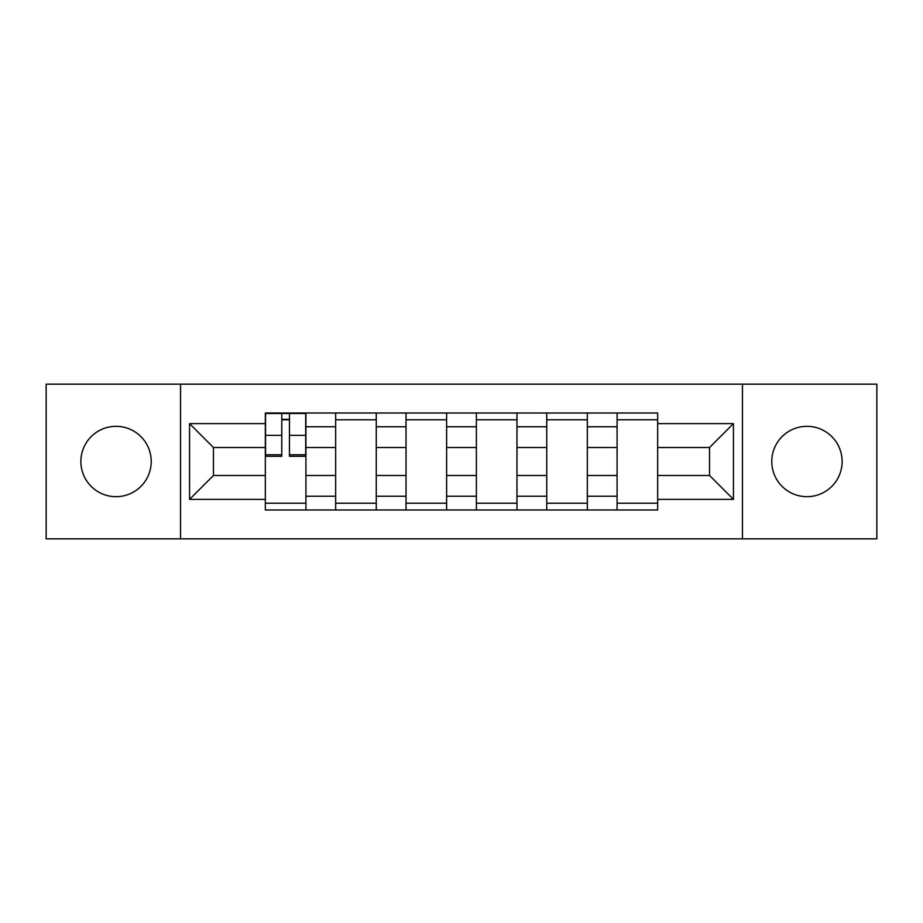 <?xml version="1.0" encoding="UTF-8"?>
<svg xmlns="http://www.w3.org/2000/svg" width="923" height="923" viewBox="0 0 923 923"><rect width="100%" height="100%" fill="white"/><g stroke="black" fill="none" stroke-linecap="round" stroke-linejoin="round"><path stroke-width="1.38" d="M806.944 426.322A35.178 35.178 0 0 0 771.778 461.5A35.178 35.178 0 0 0 806.944 496.678A35.178 35.178 0 0 0 842.122 461.5A35.178 35.178 0 0 0 806.944 426.322M116.056 426.322A35.178 35.178 0 0 0 80.878 461.5A35.178 35.178 0 0 0 116.056 496.678A35.178 35.178 0 0 0 151.222 461.5A35.178 35.178 0 0 0 116.056 426.322M742.461 538.847L876.85 538.847L876.85 384.153L46.15 384.153L46.15 538.847L742.461 538.847L742.461 384.153M335.672 509.981L335.672 426.772L305.917 426.772L305.917 509.981M305.917 426.772L305.917 413.019M335.672 426.772L335.672 413.019M376.261 413.019L376.261 509.981M406.028 509.981L406.028 413.019M446.617 413.019L446.617 509.981M476.383 509.981L476.383 413.019M516.972 413.019L516.972 509.981M546.739 509.981L546.739 413.019M587.328 413.019L587.328 509.981M617.083 509.981L617.083 413.019M617.083 475.483L587.328 475.483M546.739 475.483L516.972 475.483M476.383 475.483L446.617 475.483M406.028 475.483L376.261 475.483M335.672 475.483L305.917 475.483M617.083 447.517L587.328 447.517M546.739 447.517L516.972 447.517M476.383 447.517L446.617 447.517M406.028 447.517L376.261 447.517M335.672 447.517L305.917 447.517M213.467 475.483L265.328 475.483L265.328 447.517L213.467 447.517L213.467 475.483L189.561 499.378L189.561 423.622L265.328 423.622L265.328 447.517M657.672 447.517L657.672 475.483L709.533 475.483L709.533 447.517L657.672 447.517L657.672 413.019L265.328 413.019L265.328 423.622M657.672 423.622L733.439 423.622L733.439 499.378L657.672 499.378L657.672 475.483M265.328 475.483L265.328 509.981L657.672 509.981L657.672 499.378M265.328 499.378L189.561 499.378M180.539 538.847L180.539 384.153M305.917 503.22L265.328 503.22M281.78 419.78L289.453 419.78M376.261 503.22L335.672 503.22M335.672 419.78L376.261 419.78M446.617 503.22L406.028 503.22M406.028 419.78L446.617 419.78M516.972 503.22L476.383 503.22M476.383 419.78L516.972 419.78M587.328 503.22L546.739 503.22M546.739 419.78L587.328 419.78M657.672 503.22L617.083 503.22M617.083 419.78L657.672 419.78M189.561 423.622L213.467 447.517M709.533 475.483L733.439 499.378M709.533 447.517L733.439 423.622M289.453 456.308L289.453 413.469L305.686 413.469L305.686 456.308L289.453 456.308M281.78 419.33L289.453 419.33M281.78 413.469L265.547 413.469L265.547 456.308L281.78 456.308L281.78 413.469L289.453 413.469M546.739 426.772L516.972 426.772M476.383 426.772L446.617 426.772M406.028 426.772L376.261 426.772M617.083 426.772L587.328 426.772M546.739 496.228L516.972 496.228M476.383 496.228L446.617 496.228M406.028 496.228L376.261 496.228M335.672 496.228L305.917 496.228M617.083 496.228L587.328 496.228M289.453 454.762L305.686 454.762M289.453 435.368L305.686 435.368M265.547 454.762L281.78 454.762M265.547 435.368L281.78 435.368"/></g></svg>
